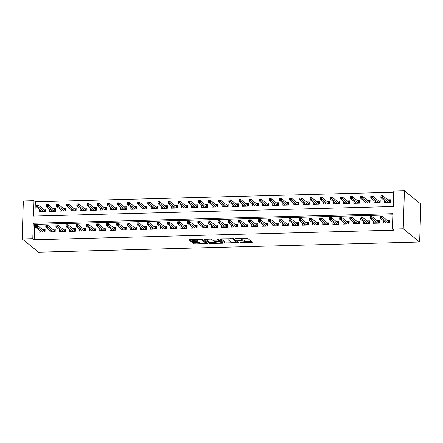 <?xml version="1.0" encoding="UTF-8"?>
<svg xmlns="http://www.w3.org/2000/svg" width="443" height="443" viewBox="0 0 443 443"><rect width="100%" height="100%" fill="white"/><g stroke="black" fill="none" stroke-linecap="round" stroke-linejoin="round"><path stroke-width="0.66" d="M240.305 242.626L252.482 242.232L247.643 238.334L235.809 238.423L237.553 238.688A3.3 0.692 -178.2 0 1 241.601 239.298L242 239.624A3.3 0.692 -178.2 0 1 242.116 239.813A3.3 0.692 -178.2 0 1 239.68 240.405L237.802 240.61L240.056 240.71A3.3 0.692 -178.2 0 1 244.099 241.313L244.503 241.64A3.3 0.692 -178.2 0 1 244.619 241.828A3.3 0.692 -178.2 0 1 242.177 242.421L240.305 242.626M193.309 242.459L192.583 242.703L193.94 243.794L195.202 243.988L207.706 243.489L202.828 239.525L201.565 239.336L189.826 239.652L189.067 239.835L190.739 241.214L197.03 241.274L197.788 241.086L196.941 240.372A2.758 0.576 -178.2 0 1 196.847 240.217A2.758 0.576 -178.2 0 1 199.25 239.718A2.758 0.576 -178.2 0 1 202.263 240.233L205.447 242.797A2.758 0.576 -178.2 0 1 205.546 242.958A2.758 0.576 -178.2 0 1 203.143 243.456A2.758 0.576 -178.2 0 1 200.125 242.941L198.331 242.321L193.309 242.459M393.03 214.811L34.643 224.368L34.161 239.763L32.793 238.661L22.15 238.943L38.585 252.194L419.654 242.039L420.85 204.057L404.415 190.806L393.777 191.088L393.29 206.488L33.502 216.079L33.984 200.679L23.346 200.961L22.15 238.943M34.161 239.763L393.949 230.172L392.581 229.07L403.224 228.787L419.654 242.039M224.878 242.969L238.605 242.603L233.766 238.699L220.764 238.827L220.038 239.07L224.878 242.969L224.911 241.944L230.93 242.005M222.414 243.262L209.406 243.384L204.533 239.419L210.32 239.104L211.582 239.292L213.548 240.876L218.144 240.975L218.87 240.732L216.799 239.043L218.216 239.048L223.139 243.019L222.414 243.262L222.436 242.454M39.665 209.583L39.599 211.671L45.684 211.51L45.762 208.941L43.192 209.013M49.799 209.312L49.738 211.4L55.818 211.239L55.896 208.67L53.326 208.742M59.938 209.041L59.871 211.128L65.952 210.968L66.035 208.404L63.46 208.47M70.072 208.769L70.005 210.857L76.085 210.696L76.168 208.132L73.599 208.199M80.205 208.503L80.139 210.591L86.219 210.425L86.302 207.861L83.733 207.928M90.339 208.232L90.278 210.32L96.358 210.159L96.436 207.59L93.866 207.662M100.478 207.961L100.411 210.048L106.492 209.888L106.575 207.318L104 207.39M110.612 207.689L110.545 209.777L116.625 209.617L116.708 207.053L114.139 207.119M120.745 207.418L120.679 209.511L126.759 209.345L126.842 206.781L124.273 206.848M130.879 207.152L130.818 209.24L136.898 209.074L136.976 206.51L134.406 206.576M141.018 206.881L140.952 208.969L147.032 208.808L147.109 206.239L144.54 206.311M151.152 206.61L151.085 208.697L157.165 208.537L157.248 205.967L154.673 206.039M161.285 206.338L161.219 208.426L167.299 208.265L167.382 205.702L164.813 205.768M171.419 206.067L171.352 208.16L177.438 207.994L177.516 205.43L174.946 205.497M181.558 205.801L181.492 207.889L187.572 207.728L187.649 205.159L185.08 205.225M191.692 205.53L191.625 207.617L197.705 207.457L197.788 204.887L195.213 204.959M201.825 205.259L201.759 207.346L207.839 207.186L207.922 204.622L205.353 204.688M211.959 204.987L211.892 207.075L217.978 206.914L218.056 204.35L215.486 204.417M222.093 204.716L222.032 206.809L228.112 206.643L228.189 204.079L225.62 204.145M232.232 204.45L232.165 206.538L238.245 206.377L238.328 203.808L235.754 203.88M242.365 204.179L242.299 206.266L248.379 206.106L248.462 203.536L245.893 203.608M252.499 203.907L252.432 205.995L258.513 205.834L258.596 203.271L256.026 203.337M262.633 203.636L262.572 205.724L268.652 205.563L268.729 202.999L266.16 203.066M272.772 203.37L272.705 205.458L278.785 205.292L278.863 202.728L276.294 202.794M282.905 203.099L282.839 205.187L288.919 205.026L289.002 202.457L286.433 202.529M293.039 202.828L292.973 204.915L299.053 204.755L299.136 202.185L296.566 202.257M303.173 202.556L303.106 204.644L309.192 204.483L309.269 201.919L306.7 201.986M313.312 202.285L313.245 204.378L319.325 204.212L319.403 201.648L316.834 201.715M323.445 202.019L323.379 204.107L329.459 203.941L329.542 201.377L326.967 201.443M333.579 201.748L333.513 203.835L339.593 203.675L339.676 201.105L337.106 201.177M343.713 201.476L343.646 203.564L349.732 203.403L349.809 200.834L347.24 200.906M353.852 201.205L353.785 203.293L359.866 203.132L359.943 200.568L357.374 200.635M363.985 200.934L363.919 203.027L369.999 202.861L370.082 200.297L367.507 200.363M374.119 200.668L374.053 202.756L380.133 202.595L380.216 200.026L377.646 200.092M383.61 220.924L383.544 223.012L389.624 222.851L389.707 220.287L387.132 220.354M373.471 221.195L373.41 223.283L379.49 223.122L379.568 220.559L376.999 220.625M363.338 221.467L363.271 223.554L369.357 223.394L369.434 220.824L366.865 220.896M353.204 221.738L353.137 223.826L359.218 223.665L359.301 221.096L356.731 221.168M343.07 222.004L343.004 224.097L349.084 223.931L349.167 221.367L346.592 221.434M332.937 222.275L332.87 224.363L338.95 224.202L339.028 221.638L336.459 221.705M322.797 222.547L322.731 224.634L328.817 224.474L328.894 221.91L326.325 221.976M312.664 222.818L312.597 224.906L318.678 224.745L318.761 222.176L316.191 222.248M302.53 223.089L302.464 225.177L308.544 225.016L308.627 222.447L306.052 222.513M292.397 223.355L292.33 225.448L298.41 225.282L298.488 222.718L295.918 222.785M282.257 223.626L282.197 225.714L288.277 225.553L288.354 222.99L285.785 223.056M272.124 223.898L272.057 225.985L278.138 225.825L278.221 223.255L275.651 223.327M261.99 224.169L261.924 226.257L268.004 226.096L268.087 223.527L265.518 223.599M251.857 224.44L251.79 226.528L257.87 226.362L257.953 223.798L255.378 223.865M241.717 224.706L241.656 226.799L247.737 226.633L247.814 224.069L245.245 224.136M231.584 224.978L231.517 227.065L237.598 226.905L237.681 224.341L235.111 224.407M221.45 225.249L221.384 227.337L227.464 227.176L227.547 224.607L224.978 224.679M211.317 225.52L211.25 227.608L217.33 227.447L217.413 224.878L214.838 224.95M201.177 225.792L201.116 227.879L207.197 227.713L207.274 225.149L204.705 225.216M191.044 226.057L190.977 228.145L197.063 227.984L197.141 225.421L194.571 225.487M180.91 226.329L180.844 228.416L186.924 228.256L187.007 225.692L184.438 225.758M170.776 226.6L170.71 228.688L176.79 228.527L176.873 225.958L174.298 226.03M160.643 226.871L160.576 228.959L166.657 228.798L166.734 226.229L164.165 226.301M150.504 227.137L150.437 229.23L156.523 229.064L156.6 226.5L154.031 226.567M140.37 227.409L140.304 229.496L146.384 229.336L146.467 226.772L143.897 226.838M130.236 227.68L130.17 229.767L136.25 229.607L136.333 227.043L133.764 227.109M120.103 227.951L120.036 230.039L126.117 229.878L126.194 227.309L123.625 227.381M109.964 228.223L109.903 230.31L115.983 230.15L116.06 227.58L113.491 227.647M99.83 228.488L99.764 230.581L105.844 230.415L105.927 227.852L103.357 227.918M89.696 228.76L89.63 230.847L95.71 230.687L95.793 228.123L93.224 228.189M79.563 229.031L79.496 231.119L85.577 230.958L85.66 228.389L83.085 228.461M69.424 229.302L69.363 231.39L75.443 231.229L75.52 228.66L72.951 228.732M59.29 229.574L59.224 231.661L65.304 231.495L65.387 228.931L62.817 228.998M49.156 229.839L49.09 231.933L55.17 231.767L55.253 229.203L52.684 229.269M39.023 230.111L38.956 232.198L45.036 232.038L45.12 229.474L42.545 229.54M393.738 192.229L35.357 201.781L34.908 216.04M384.253 200.397L384.186 202.484L390.272 202.324L390.349 199.754L387.78 199.826M35.357 201.781L33.984 200.679M392.581 229.07L393.063 213.67L33.275 223.261L32.793 238.661M403.224 228.787L404.415 190.806M34.643 224.368L33.275 223.261M244.619 241.828L244.647 240.804A3.3 0.692 -178.2 0 0 244.536 240.615L244.503 241.64M242.116 239.763A3.3 0.692 -178.2 0 1 244.132 240.289L244.536 240.615M242.116 239.813L242.149 238.788A3.3 0.692 -178.2 0 0 242.033 238.6L242 239.624M241.601 239.298L241.629 238.273A3.3 0.692 -178.2 0 0 241.623 238.268L242.033 238.6M244.625 241.64L251.524 241.457M221.035 238.816L224.911 241.944M236.961 241.845L237.642 241.828M236.407 242.576L236.916 242.404L232.669 238.976L230.343 238.882A3.3 0.692 -178.2 0 0 227.907 239.475A3.3 0.692 -178.2 0 0 228.018 239.663L230.925 242.005A3.3 0.692 -178.2 0 0 234.967 242.614L236.407 242.576M236.95 241.457L236.916 242.404M233.505 238.6L236.95 241.374M222.176 242.243L221.007 242.271M215.459 242.421L210.702 242.548L210.674 243.572M205.563 239.231L209.439 242.354L210.702 242.548M218.897 239.824L217.978 238.965M215.58 242.52A2.758 0.576 -178.2 0 0 218.598 243.03A2.758 0.576 -178.2 0 0 221.002 242.531A2.758 0.576 -178.2 0 0 220.902 242.376L219.783 241.474L215.187 241.369L214.423 241.557L215.58 242.52M221.002 242.531L221.029 241.507A2.758 0.576 -178.2 0 0 220.935 241.352L220.902 242.376M218.92 240.261L220.935 241.352M205.546 242.958L205.574 241.933A2.758 0.576 -178.2 0 0 205.48 241.773L205.447 242.797M202.567 239.425L205.48 241.773M190.097 239.641L192.035 240.377L196.847 240.25M193.574 242.448L195.236 242.958L199.992 242.83M205.552 242.686L206.704 242.653M385.847 202.44L385.87 201.698M388.904 200.729L390.322 200.69M389.192 202.351L389.236 201L389.702 200.707L389.646 202.34M380.941 196.963L381.955 196.936L381.988 195.911L380.974 195.939L380.875 197.672L380.936 195.823L382.758 195.778L382.702 197.622L380.875 197.672L386.761 202.418M381.955 196.936L388.583 202.368M381.988 195.911L382.758 195.778L389.236 201M385.227 222.231L385.2 222.967M389.674 221.223L389.054 221.24L389.004 222.868M388.55 222.879L388.594 221.528L389.054 221.24L388.256 221.262M381.307 217.469L381.34 216.439L380.327 216.466L380.293 217.496L381.307 217.469L382.054 218.155L380.232 218.205L380.288 216.356L382.115 216.306L382.054 218.155L387.935 222.895M381.34 216.439L382.115 216.306L388.594 221.528M380.293 217.496L380.232 218.205L386.113 222.945M375.714 202.711L375.736 201.969M378.765 201L380.188 200.961M379.058 202.623L379.103 201.272L379.562 200.978L379.513 202.612M370.802 197.235L371.821 197.207L371.849 196.183L370.835 196.21L370.741 197.943L370.802 196.094L372.624 196.044L372.569 197.894L370.741 197.943L376.622 202.684M371.821 197.207L378.449 202.639M371.849 196.183L372.624 196.044L379.103 201.272M365.58 202.983L365.602 202.241M368.631 201.272L370.049 201.233M368.925 202.894L368.969 201.543L369.429 201.249L369.379 202.877M360.668 197.506L361.682 197.478L361.715 196.454L360.702 196.476L360.608 198.215L360.663 196.365L362.49 196.315L362.429 198.165L360.608 198.215L366.488 202.955M361.682 197.478L368.316 202.905M361.715 196.454L362.49 196.315L368.969 201.543M355.441 203.248L355.463 202.512M358.498 201.543L359.915 201.504M358.791 203.16L358.83 201.809L359.295 201.521L359.245 203.149M350.535 197.777L351.548 197.75L351.581 196.72L350.568 196.747L350.474 198.486L350.529 196.637L352.357 196.587L352.296 198.436L350.474 198.486L356.355 203.226M351.548 197.75L358.177 203.176M351.581 196.72L352.357 196.587L358.83 201.809M345.307 203.52L345.33 202.778M348.364 201.809L349.782 201.775M348.658 203.431L348.696 202.08L349.162 201.792L349.106 203.42M340.401 198.043L341.415 198.015L341.448 196.991L340.434 197.019L340.34 198.752L340.396 196.908L342.217 196.858L342.162 198.708L340.34 198.752L346.221 203.498M341.415 198.015L348.043 203.448M341.448 196.991L342.217 196.858L348.696 202.08M375.088 222.502L375.066 223.239M379.54 221.494L378.92 221.511L378.87 223.139M378.416 223.15L378.455 221.799L378.92 221.511L378.123 221.528M371.173 217.74L371.206 216.71L370.193 216.738L370.16 217.762L371.173 217.74L371.921 218.427L370.099 218.471L370.154 216.627L371.982 216.577L371.921 218.427L377.801 223.167M371.206 216.71L371.982 216.577L378.455 221.799M370.16 217.762L370.099 218.471L375.98 223.217M364.954 222.768L364.932 223.51M369.407 221.76L368.786 221.777L368.731 223.41M368.283 223.422L368.321 222.07L368.786 221.777L367.989 221.799M361.039 218.006L361.073 216.981L360.059 217.009L360.026 218.034L361.039 218.006L361.787 218.692L359.96 218.742L360.021 216.898L361.842 216.849L361.787 218.692L367.668 223.438M361.073 216.981L361.842 216.849L368.321 222.07M360.026 218.034L359.96 218.742L365.846 223.488M354.821 223.039L354.799 223.781M359.273 222.032L358.647 222.048L358.597 223.682M358.143 223.693L358.188 222.342L358.647 222.048L357.85 222.07M350.906 218.277L350.934 217.253L349.92 217.28L349.892 218.305L350.906 218.277L351.653 218.964L349.826 219.014L349.887 217.164L351.709 217.12L351.653 218.964L357.534 223.709M350.934 217.253L351.709 217.12L358.188 222.342M349.892 218.305L349.826 219.014L355.707 223.754M344.687 223.311L344.665 224.053M349.134 222.303L348.514 222.32L348.464 223.948M348.01 223.964L348.054 222.613L348.514 222.32L347.716 222.342M340.767 218.549L340.8 217.524L339.787 217.546L339.753 218.576L340.767 218.549L341.514 219.235L339.692 219.285L339.753 217.435L341.575 217.386L341.514 219.235L347.401 223.975M340.8 217.524L341.575 217.386L348.054 222.613M339.753 218.576L339.692 219.285L345.573 224.025M335.174 203.791L335.196 203.049M338.225 202.08L339.648 202.041M338.518 203.702L338.563 202.351L339.022 202.058L338.973 203.691M330.268 198.314L331.281 198.287L331.309 197.262L330.295 197.29L330.201 199.023L330.262 197.174L332.084 197.129L332.029 198.973L330.201 199.023L336.082 203.769M331.281 198.287L337.909 203.719M331.309 197.262L332.084 197.129L338.563 202.351M334.548 223.582L334.526 224.319M339 222.574L338.38 222.591L338.33 224.219M337.876 224.23L337.915 222.879L338.38 222.591L337.583 222.613M330.633 218.82L330.666 217.79L329.653 217.818L329.62 218.848L330.633 218.82L331.381 219.506L329.559 219.556L329.614 217.707L331.442 217.657L331.381 219.506L337.261 224.247M330.666 217.79L331.442 217.657L337.915 222.879M329.62 218.848L329.559 219.556L335.44 224.296M325.04 204.062L325.062 203.32M328.091 202.351L329.509 202.313M328.385 203.974L328.429 202.623L328.889 202.329L328.839 203.957M320.128 198.586L321.142 198.558L321.175 197.534L320.162 197.561L320.067 199.295L320.128 197.445L321.95 197.395L321.895 199.245L320.067 199.295L325.948 204.035M321.142 198.558L327.776 203.99M321.175 197.534L321.95 197.395L328.429 202.623M324.414 223.853L324.392 224.59M328.867 222.846L328.246 222.862L328.191 224.49M327.742 224.501L327.781 223.15L328.246 222.862L327.449 222.879M320.499 219.086L320.533 218.061L319.519 218.089L319.486 219.113L320.499 219.086L321.247 219.778L319.425 219.822L319.481 217.978L321.302 217.928L321.247 219.778L327.128 224.518M320.533 218.061L321.302 217.928L327.781 223.15M319.486 219.113L319.425 219.822L325.306 224.568M314.901 204.334L314.929 203.592M317.958 202.623L319.375 202.584M318.251 204.24L318.295 202.894L318.755 202.601L318.705 204.229M309.995 198.857L311.008 198.829L311.041 197.799L310.028 197.827L309.934 199.566L309.989 197.716L311.817 197.667L311.756 199.516L309.934 199.566L315.815 204.306M311.008 198.829L317.637 204.256M311.041 197.799L311.817 197.667L318.295 202.894M314.281 224.119L314.259 224.861M318.733 223.111L318.107 223.128L318.057 224.762M317.603 224.773L317.648 223.422L318.107 223.128L317.315 223.15M310.366 219.357L310.393 218.333L309.38 218.36L309.352 219.385L310.366 219.357L311.113 220.044L309.286 220.093L309.347 218.244L311.169 218.2L311.113 220.044L316.994 224.789M310.393 218.333L311.169 218.2L317.648 223.422M309.352 219.385L309.286 220.093L315.167 224.839M304.767 204.6L304.79 203.863M307.824 202.894L309.242 202.855M308.118 204.511L308.156 203.16L308.621 202.872L308.566 204.5M299.861 199.123L300.875 199.101L300.908 198.071L299.894 198.099L299.8 199.832L299.856 197.988L301.683 197.938L301.622 199.787L299.8 199.832L305.681 204.577M300.875 199.101L307.503 204.528M300.908 198.071L301.683 197.938L308.156 203.16M304.147 224.391L304.125 225.133M308.594 223.383L307.974 223.399L307.924 225.033M307.47 225.044L307.514 223.693L307.974 223.399L307.176 223.422M300.227 219.628L300.26 218.604L299.246 218.632L299.213 219.656L300.227 219.628L300.98 220.315L299.152 220.365L299.213 218.515L301.035 218.465L300.98 220.315L306.861 225.061M300.26 218.604L301.035 218.465L307.514 223.693M299.213 219.656L299.152 220.365L305.033 225.105M294.634 204.871L294.656 204.129M297.69 203.16L299.108 203.127M297.978 204.782L298.023 203.431L298.482 203.138L298.432 204.771M289.728 199.394L290.741 199.367L290.769 198.342L289.755 198.37L289.661 200.103L289.722 198.259L291.544 198.209L291.488 200.053L289.661 200.103L295.542 204.849M290.741 199.367L297.369 204.799M290.769 198.342L291.544 198.209L298.023 203.431M294.014 224.662L293.986 225.404M298.46 223.654L297.84 223.671L297.79 225.299M297.336 225.31L297.38 223.964L297.84 223.671L297.043 223.693M290.093 219.9L290.126 218.87L289.113 218.897L289.08 219.927L290.093 219.9L290.841 220.586L289.019 220.636L289.074 218.787L290.901 218.737L290.841 220.586L296.721 225.326M290.126 218.87L290.901 218.737L297.38 223.964M289.08 219.927L289.019 220.636L294.9 225.376M284.5 205.142L284.522 204.4M287.551 203.431L288.969 203.392M287.845 205.054L287.889 203.702L288.349 203.409L288.299 205.043M279.588 199.666L280.602 199.638L280.635 198.614L279.622 198.641L279.527 200.374L279.588 198.525L281.41 198.481L281.355 200.325L279.527 200.374L285.408 205.12M280.602 199.638L287.236 205.07M280.635 198.614L281.41 198.481L287.889 203.702M283.874 224.933L283.852 225.67M288.327 223.925L287.706 223.942L287.651 225.57M287.202 225.581L287.241 224.23L287.706 223.942L286.909 223.964M279.959 220.171L279.993 219.141L278.979 219.169L278.946 220.199L279.959 220.171L280.707 220.858L278.885 220.902L278.94 219.058L280.768 219.008L280.707 220.858L286.588 225.598M279.993 219.141L280.768 219.008L287.241 224.23M278.946 220.199L278.885 220.902L284.766 225.648M274.361 205.414L274.389 204.672M277.418 203.702L278.835 203.664M277.711 205.325L277.755 203.974L278.215 203.68L278.165 205.308M269.455 199.937L270.468 199.909L270.501 198.885L269.488 198.907L269.394 200.646L269.449 198.796L271.277 198.746L271.216 200.596L269.394 200.646L275.275 205.386M270.468 199.909L277.096 205.342M270.501 198.885L271.277 198.746L277.755 203.974M273.741 225.199L273.719 225.941M278.193 224.197L277.567 224.213L277.517 225.841M277.063 225.852L277.108 224.501L277.567 224.213L276.775 224.23M269.826 220.437L269.853 219.412L268.84 219.44L268.812 220.464L269.826 220.437L270.573 221.123L268.746 221.173L268.807 219.329L270.629 219.279L270.573 221.123L276.454 225.869M269.853 219.412L270.629 219.279L277.108 224.501M268.812 220.464L268.746 221.173L274.627 225.919M264.227 205.685L264.249 204.943M267.284 203.974L268.702 203.935M267.578 205.591L267.616 204.24L268.081 203.952L268.032 205.58M259.321 200.208L260.334 200.181L260.368 199.151L259.354 199.178L259.26 200.917L259.316 199.068L261.143 199.018L261.082 200.867L259.26 200.917L265.141 205.657M260.334 200.181L266.963 205.607M260.368 199.151L261.143 199.018L267.616 204.24M263.607 225.47L263.585 226.212M268.054 224.463L267.434 224.479L267.384 226.113M266.93 226.124L266.974 224.773L267.434 224.479L266.636 224.501M259.687 220.708L259.72 219.684L258.706 219.711L258.673 220.736L259.687 220.708L260.44 221.395L258.612 221.445L258.673 219.595L260.495 219.551L260.44 221.395L266.321 226.14M259.72 219.684L260.495 219.551L266.974 224.773M258.673 220.736L258.612 221.445L264.493 226.19M253.474 225.742L253.446 226.484M257.92 224.734L257.3 224.751L257.25 226.379M256.796 226.395L256.84 225.044L257.3 224.751L256.503 224.773M249.553 220.979L249.586 219.955L248.573 219.983L248.54 221.007L249.553 220.979L250.301 221.666L248.479 221.716L248.534 219.866L250.361 219.817L250.301 221.666L256.181 226.412M249.586 219.955L250.361 219.817L256.84 225.044M248.54 221.007L248.479 221.716L254.36 226.456M243.334 226.013L243.312 226.755M247.787 225.005L247.166 225.022L247.116 226.65M246.662 226.661L246.701 225.315L247.166 225.022L246.369 225.044M239.419 221.251L239.453 220.221L238.439 220.249L238.406 221.279L239.419 221.251L240.167 221.937L238.345 221.987L238.4 220.138L240.228 220.088L240.167 221.937L246.048 226.678M239.453 220.221L240.228 220.088L246.701 225.315M238.406 221.279L238.345 221.987L244.226 226.727M254.094 205.951L254.116 205.214M257.15 204.24L258.568 204.206M257.438 205.862L257.483 204.511L257.948 204.223L257.892 205.851M249.187 200.474L250.201 200.452L250.234 199.422L249.221 199.45L249.121 201.183L249.182 199.339L251.004 199.289L250.948 201.139L249.121 201.183L255.007 205.929M250.201 200.452L256.829 205.879M250.234 199.422L251.004 199.289L257.483 204.511M243.96 206.222L243.982 205.48M247.011 204.511L248.429 204.472M247.305 206.133L247.349 204.782L247.809 204.489L247.759 206.122M239.048 200.745L240.062 200.718L240.095 199.693L239.082 199.721L238.987 201.454L239.048 199.61L240.87 199.56L240.815 201.404L238.987 201.454L244.868 206.2M240.062 200.718L246.696 206.15M240.095 199.693L240.87 199.56L247.349 204.782M233.821 206.493L233.849 205.751M236.878 204.782L238.295 204.744M237.171 206.405L237.215 205.054L237.675 204.76L237.625 206.394M228.915 201.017L229.928 200.989L229.961 199.965L228.948 199.992L228.854 201.726L228.909 199.876L230.737 199.832L230.676 201.676L228.854 201.726L234.735 206.466M229.928 200.989L236.556 206.421M229.961 199.965L230.737 199.832L237.215 205.054M233.201 226.284L233.179 227.021M237.653 225.277L237.033 225.293L236.977 226.921M236.523 226.932L236.568 225.581L237.033 225.293L236.235 225.315M229.286 221.522L229.319 220.492L228.306 220.52L228.272 221.544L229.286 221.522L230.033 222.209L228.206 222.253L228.267 220.409L230.089 220.359L230.033 222.209L235.914 226.949M229.319 220.492L230.089 220.359L236.568 225.581M228.272 221.544L228.206 222.253L234.092 226.999M223.687 206.765L223.709 206.023M226.744 205.054L228.162 205.015M227.037 206.676L227.076 205.325L227.541 205.031L227.492 206.659M218.781 201.288L219.794 201.26L219.828 200.236L218.814 200.258L218.72 201.997L218.776 200.147L220.603 200.098L220.542 201.947L218.72 201.997L224.601 206.737M219.794 201.26L226.423 206.687M219.828 200.236L220.603 200.098L227.076 205.325M223.067 226.55L223.045 227.292M227.514 225.542L226.894 225.559L226.844 227.193M226.39 227.204L226.434 225.852L226.894 225.559L226.096 225.581M219.147 221.788L219.18 220.764L218.166 220.791L218.133 221.816L219.147 221.788L219.9 222.475L218.072 222.524L218.133 220.68L219.955 220.631L219.9 222.475L225.78 227.22M219.18 220.764L219.955 220.631L226.434 225.852M218.133 221.816L218.072 222.524L223.953 227.27M213.554 207.031L213.576 206.294M216.61 205.325L218.028 205.286M216.904 206.942L216.943 205.591L217.408 205.303L217.352 206.931M208.647 201.559L209.661 201.532L209.694 200.502L208.681 200.529L208.581 202.268L208.642 200.419L210.464 200.369L210.408 202.218L208.581 202.268L214.467 207.008M209.661 201.532L216.289 206.959M209.694 200.502L210.464 200.369L216.943 205.591M212.933 226.822L212.906 227.564M217.38 225.814L216.76 225.83L216.71 227.464M216.256 227.475L216.3 226.124L216.76 225.83L215.962 225.852M209.013 222.059L209.046 221.035L208.033 221.063L208 222.087L209.013 222.059L209.76 222.746L207.939 222.796L207.994 220.946L209.821 220.902L209.76 222.746L215.647 227.492M209.046 221.035L209.821 220.902L216.3 226.124M208 222.087L207.939 222.796L213.819 227.541M203.42 207.302L203.442 206.565M206.471 205.591L207.894 205.558M206.765 207.213L206.809 205.862L207.269 205.574L207.219 207.202M198.514 201.825L199.527 201.803L199.555 200.773L198.542 200.801L198.447 202.534L198.508 200.69L200.33 200.64L200.275 202.49L198.447 202.534L204.328 207.28M199.527 201.803L206.156 207.23M199.555 200.773L200.33 200.64L206.809 205.862M202.794 227.093L202.772 227.835M207.246 226.085L206.626 226.102L206.576 227.73M206.122 227.746L206.161 226.395L206.626 226.102L205.829 226.124M198.879 222.331L198.913 221.306L197.899 221.328L197.866 222.358L198.879 222.331L199.627 223.017L197.805 223.067L197.86 221.218L199.688 221.168L199.627 223.017L205.508 227.763M198.913 221.306L199.688 221.168L206.161 226.395M197.866 222.358L197.805 223.067L203.686 227.807M193.286 207.573L193.309 206.831M196.338 205.862L197.755 205.823M196.631 207.485L196.675 206.133L197.135 205.84L197.085 207.474M188.375 202.097L189.388 202.069L189.421 201.044L188.408 201.072L188.314 202.805L188.375 200.956L190.197 200.912L190.136 202.756L188.314 202.805L194.195 207.551M189.388 202.069L196.022 207.501M189.421 201.044L190.197 200.912L196.675 206.133M192.661 227.364L192.639 228.101M197.113 226.356L196.493 226.373L196.437 228.001M195.989 228.012L196.027 226.661L196.493 226.373L195.695 226.395M188.746 222.602L188.779 221.572L187.766 221.6L187.732 222.63L188.746 222.602L189.493 223.289L187.671 223.338L187.727 221.489L189.549 221.439L189.493 223.289L195.374 228.029M188.779 221.572L189.549 221.439L196.027 226.661M187.732 222.63L187.671 223.338L193.552 228.079M183.147 207.845L183.169 207.102M186.204 206.133L187.622 206.095M186.497 207.756L186.536 206.405L187.001 206.111L186.952 207.745M178.241 202.368L179.254 202.34L179.288 201.316L178.274 201.344L178.18 203.077L178.236 201.227L180.063 201.177L180.002 203.027L178.18 203.077L184.061 207.817M179.254 202.34L185.883 207.773M179.288 201.316L180.063 201.177L186.536 206.405M182.527 227.636L182.505 228.372M186.979 226.628L186.353 226.644L186.304 228.272M185.85 228.283L185.894 226.932L186.353 226.644L185.556 226.661M178.612 222.873L178.64 221.843L177.626 221.871L177.599 222.895L178.612 222.873L179.36 223.56L177.532 223.604L177.593 221.76L179.415 221.71L179.36 223.56L185.24 228.3M178.64 221.843L179.415 221.71L185.894 226.932M177.599 222.895L177.532 223.604L183.413 228.35M173.014 208.116L173.036 207.374M176.07 206.405L177.488 206.366M176.364 208.022L176.403 206.676L176.868 206.383L176.812 208.011M168.107 202.639L169.121 202.612L169.154 201.587L168.141 201.609L168.047 203.348L168.102 201.499L169.924 201.449L169.868 203.298L168.047 203.348L173.927 208.088M169.121 202.612L175.749 208.038M169.154 201.587L169.924 201.449L176.403 206.676M172.393 227.901L172.371 228.643M176.84 226.894L176.22 226.91L176.17 228.544M175.716 228.555L175.76 227.204L176.22 226.91L175.422 226.932M168.473 223.139L168.506 222.115L167.493 222.142L167.46 223.167L168.473 223.139L169.22 223.826L167.399 223.876L167.46 222.026L169.281 221.982L169.22 223.826L175.107 228.571M168.506 222.115L169.281 221.982L175.76 227.204M167.46 223.167L167.399 223.876L173.279 228.621M162.88 208.382L162.902 207.645M165.937 206.676L167.354 206.637M166.225 208.293L166.269 206.942L166.729 206.654L166.679 208.282M157.974 202.911L158.987 202.883L159.015 201.853L158.001 201.881L157.907 203.619L157.968 201.77L159.79 201.72L159.735 203.57L157.907 203.619L163.788 208.36M158.987 202.883L165.616 208.31M159.015 201.853L159.79 201.72L166.269 206.942M162.26 228.173L162.232 228.915M166.706 227.165L166.086 227.181L166.036 228.815M165.582 228.826L165.621 227.475L166.086 227.181L165.289 227.204M158.339 223.41L158.373 222.386L157.359 222.414L157.326 223.438L158.339 223.41L159.087 224.097L157.265 224.147L157.32 222.297L159.148 222.253L159.087 224.097L164.968 228.843M158.373 222.386L159.148 222.253L165.621 227.475M157.326 223.438L157.265 224.147L163.146 228.887M152.746 208.653L152.769 207.911M155.798 206.942L157.215 206.909M156.091 208.564L156.135 207.213L156.595 206.925L156.545 208.553M147.835 203.176L148.848 203.149L148.881 202.124L147.868 202.152L147.774 203.885L147.835 202.041L149.656 201.991L149.601 203.841L147.774 203.885L153.655 208.631M148.848 203.149L155.482 208.581M148.881 202.124L149.656 201.991L156.135 207.213M142.607 208.924L142.635 208.182M145.664 207.213L147.082 207.174M145.957 208.836L146.002 207.485L146.461 207.191L146.411 208.825M137.701 203.448L138.714 203.42L138.748 202.396L137.734 202.423L137.64 204.157L137.695 202.307L139.523 202.263L139.462 204.107L137.64 204.157L143.521 208.902M138.714 203.42L145.343 208.852M138.748 202.396L139.523 202.263L146.002 207.485M132.474 209.196L132.496 208.454M135.53 207.485L136.948 207.446M135.824 209.107L135.863 207.756L136.328 207.462L136.272 209.09M127.567 203.719L128.581 203.691L128.614 202.667L127.601 202.695L127.506 204.428L127.562 202.578L129.389 202.529L129.328 204.378L127.506 204.428L133.387 209.168M128.581 203.691L135.209 209.124M128.614 202.667L129.389 202.529L135.863 207.756M152.121 228.444L152.099 229.186M156.573 227.436L155.953 227.453L155.897 229.081M155.449 229.097L155.487 227.746L155.953 227.453L155.155 227.475M148.206 223.682L148.239 222.657L147.226 222.679L147.192 223.709L148.206 223.682L148.953 224.368L147.131 224.418L147.187 222.569L149.014 222.519L148.953 224.368L154.834 229.109M148.239 222.657L149.014 222.519L155.487 227.746M147.192 223.709L147.131 224.418L153.012 229.158M141.987 228.715L141.965 229.452M146.439 227.708L145.813 227.724L145.764 229.352M145.31 229.363L145.354 228.012L145.813 227.724L145.022 227.746M138.072 223.953L138.1 222.923L137.086 222.951L137.059 223.981L138.072 223.953L138.82 224.64L136.992 224.69L137.053 222.84L138.875 222.79L138.82 224.64L144.7 229.38M138.1 222.923L138.875 222.79L145.354 228.012M137.059 223.981L136.992 224.69L142.873 229.43M131.853 228.981L131.831 229.723M136.3 227.979L135.68 227.995L135.63 229.624M135.176 229.635L135.22 228.283L135.68 227.995L134.882 228.012M127.933 224.219L127.966 223.194L126.953 223.222L126.919 224.247L127.933 224.219L128.686 224.911L126.859 224.955L126.919 223.111L128.741 223.062L128.686 224.911L134.567 229.651M127.966 223.194L128.741 223.062L135.22 228.283M126.919 224.247L126.859 224.955L132.739 229.701M122.34 209.467L122.362 208.725M125.397 207.756L126.814 207.717M125.685 209.373L125.729 208.027L126.189 207.734L126.139 209.362M117.434 203.99L118.447 203.963L118.475 202.933L117.461 202.96L117.367 204.699L117.428 202.85L119.25 202.8L119.195 204.649L117.367 204.699L123.248 209.439M118.447 203.963L125.076 209.389M118.475 202.933L119.25 202.8L125.729 208.027M121.72 229.252L121.692 229.995M126.166 228.245L125.546 228.261L125.496 229.895M125.042 229.906L125.087 228.555L125.546 228.261L124.749 228.283M117.799 224.49L117.832 223.466L116.819 223.494L116.786 224.518L117.799 224.49L118.547 225.177L116.725 225.227L116.78 223.377L118.608 223.333L118.547 225.177L124.428 229.923M117.832 223.466L118.608 223.333L125.087 228.555M116.786 224.518L116.725 225.227L122.606 229.972M112.206 209.733L112.229 208.996M115.258 208.027L116.675 207.988M115.551 209.644L115.595 208.293L116.055 208.005L116.005 209.633M107.295 204.256L108.308 204.234L108.341 203.204L107.328 203.232L107.234 204.965L107.295 203.121L109.116 203.071L109.061 204.921L107.234 204.965L113.115 209.711M108.308 204.234L114.942 209.661M108.341 203.204L109.116 203.071L115.595 208.293M111.581 229.524L111.558 230.266M116.033 228.516L115.413 228.533L115.357 230.166M114.909 230.177L114.947 228.826L115.413 228.533L114.615 228.555M107.666 224.762L107.699 223.737L106.685 223.765L106.652 224.789L107.666 224.762L108.413 225.448L106.591 225.498L106.647 223.649L108.474 223.599L108.413 225.448L114.294 230.194M107.699 223.737L108.474 223.599L114.947 228.826M106.652 224.789L106.591 225.498L112.472 230.238M102.067 210.004L102.095 209.262M105.124 208.293L106.541 208.26M105.417 209.916L105.462 208.564L105.921 208.271L105.871 209.904M97.161 204.528L98.174 204.5L98.208 203.475L97.194 203.503L97.1 205.236L97.155 203.392L98.983 203.343L98.922 205.187L97.1 205.236L102.981 209.982M98.174 204.5L104.803 209.932M98.208 203.475L98.983 203.343L105.462 208.564M101.447 229.795L101.425 230.537M105.899 228.787L105.273 228.804L105.224 230.432M104.769 230.443L104.814 229.097L105.273 228.804L104.482 228.826M97.532 225.033L97.565 224.003L96.546 224.031L96.519 225.061L97.532 225.033L98.28 225.72L96.452 225.769L96.513 223.92L98.335 223.87L98.28 225.72L104.16 230.46M97.565 224.003L98.335 223.87L104.814 229.097M96.519 225.061L96.452 225.769L102.333 230.51M91.934 210.275L91.956 209.533M94.99 208.564L96.408 208.526M95.284 210.187L95.323 208.836L95.788 208.542L95.738 210.176M87.027 204.799L88.041 204.771L88.074 203.747L87.061 203.774L86.966 205.508L87.022 203.658L88.849 203.614L88.788 205.458L86.966 205.508L92.847 210.253M88.041 204.771L94.669 210.203M88.074 203.747L88.849 203.614L95.323 208.836M91.313 230.067L91.291 230.803M95.76 229.059L95.14 229.075L95.09 230.703M94.636 230.714L94.68 229.363L95.14 229.075L94.342 229.097M87.393 225.304L87.426 224.274L86.413 224.302L86.379 225.332L87.393 225.304L88.146 225.991L86.319 226.035L86.379 224.191L88.201 224.141L88.146 225.991L94.027 230.731M87.426 224.274L88.201 224.141L94.68 229.363M86.379 225.332L86.319 226.035L92.199 230.781M81.8 210.547L81.822 209.805M84.857 208.836L86.274 208.797M85.145 210.458L85.189 209.107L85.654 208.814L85.599 210.442M76.894 205.07L77.907 205.043L77.94 204.018L76.927 204.04L76.827 205.779L76.888 203.93L78.71 203.88L78.655 205.729L76.827 205.779L82.714 210.519M77.907 205.043L84.535 210.475M77.94 204.018L78.71 203.88L85.189 209.107M71.666 210.818L71.688 210.076M74.717 209.107L76.135 209.068M75.011 210.724L75.055 209.373L75.515 209.085L75.465 210.713M66.755 205.342L67.768 205.314L67.801 204.284L66.788 204.312L66.694 206.05L66.755 204.201L68.576 204.151L68.521 206.001L66.694 206.05L72.574 210.79M67.768 205.314L74.402 210.741M67.801 204.284L68.576 204.151L75.055 209.373M61.527 211.084L61.555 210.347M64.584 209.373L66.001 209.34M64.877 210.995L64.922 209.644L65.381 209.356L65.331 210.984M56.621 205.607L57.634 205.585L57.668 204.555L56.654 204.583L56.56 206.316L56.615 204.472L58.443 204.422L58.382 206.272L56.56 206.316L62.441 211.062M57.634 205.585L64.268 211.012M57.668 204.555L58.443 204.422L64.922 209.644M81.18 230.332L81.152 231.074M85.626 229.33L85.006 229.347L84.956 230.975M84.502 230.986L84.547 229.635L85.006 229.347L84.209 229.363M77.259 225.57L77.292 224.546L76.279 224.573L76.246 225.598L77.259 225.57L78.007 226.257L76.185 226.307L76.24 224.463L78.068 224.413L78.007 226.257L83.888 231.002M77.292 224.546L78.068 224.413L84.547 229.635M76.246 225.598L76.185 226.307L82.066 231.052M71.041 230.604L71.018 231.346M75.493 229.596L74.873 229.612L74.823 231.246M74.369 231.257L74.407 229.906L74.873 229.612L74.075 229.635M67.126 225.841L67.159 224.817L66.145 224.845L66.112 225.869L67.126 225.841L67.873 226.528L66.051 226.578L66.107 224.728L67.934 224.684L67.873 226.528L73.754 231.274M67.159 224.817L67.934 224.684L74.407 229.906M66.112 225.869L66.051 226.578L71.932 231.324M60.907 230.875L60.885 231.617M65.359 229.867L64.739 229.884L64.684 231.512M64.229 231.528L64.274 230.177L64.739 229.884L63.942 229.906M56.992 226.113L57.025 225.088L56.012 225.116L55.979 226.14L56.992 226.113L57.74 226.799L55.912 226.849L55.973 225L57.795 224.95L57.74 226.799L63.62 231.545M57.025 225.088L57.795 224.95L64.274 230.177M55.979 226.14L55.912 226.849L61.798 231.589M51.394 211.355L51.416 210.613M54.45 209.644L55.868 209.605M54.744 211.267L54.782 209.916L55.248 209.622L55.198 211.256M46.487 205.879L47.501 205.851L47.534 204.827L46.521 204.854L46.426 206.588L46.482 204.744L48.309 204.694L48.248 206.538L46.426 206.588L52.307 211.333M47.501 205.851L54.129 211.283M47.534 204.827L48.309 204.694L54.782 209.916M50.773 231.146L50.751 231.888M55.225 230.138L54.6 230.155L54.55 231.783M54.096 231.794L54.14 230.449L54.6 230.155L53.802 230.177M46.858 226.384L46.886 225.354L45.873 225.382L45.839 226.412L46.858 226.384L47.606 227.071L45.779 227.121L45.839 225.271L47.661 225.221L47.606 227.071L53.487 231.811M46.886 225.354L47.661 225.221L54.14 230.449M45.839 226.412L45.779 227.121L51.659 231.861M41.26 211.627L41.282 210.885M44.317 209.916L45.734 209.877M44.61 211.538L44.649 210.187L45.114 209.893L45.059 211.527M36.354 206.15L37.367 206.122L37.4 205.098L36.387 205.126L36.293 206.859L36.348 205.009L38.17 204.965L38.115 206.809L36.293 206.859L42.174 211.599M37.367 206.122L43.995 211.555M37.4 205.098L38.17 204.965L44.649 210.187M40.64 231.418L40.618 232.154M45.086 230.41L44.466 230.426L44.416 232.054M43.962 232.066L44.007 230.714L44.466 230.426L43.669 230.449M36.719 226.655L36.752 225.625L35.739 225.653L35.706 226.678L36.719 226.655L37.467 227.342L35.645 227.386L35.7 225.542L37.528 225.493L37.467 227.342L43.353 232.082M36.752 225.625L37.528 225.493L44.007 230.714M35.706 226.678L35.645 227.386L41.526 232.132M241.197 242.448L241.186 242.758M236.197 238.412L236.185 238.727M238.699 240.427L238.688 240.743M244.132 240.289L244.099 241.313M240.067 240.388L240.056 240.71M237.564 238.378L237.553 238.688M251.785 241.668L251.757 242.476M237.908 242.039L237.88 242.847M226.174 242.133L226.14 243.163M232.686 238.511L232.669 238.976M231.794 238.533L231.783 238.843M230.354 238.567L230.343 238.882M209.439 242.354L209.406 243.384M218.897 239.707L218.87 240.732M219.817 240.444L219.783 241.474M218.526 240.948L218.521 241.28M215.193 241.058L215.187 241.369M202.29 239.375L202.263 240.233M197.052 240.466L197.03 241.274M192.035 240.377L192.002 241.407M190.772 240.189L190.739 241.214M206.97 242.864L206.942 243.672M195.236 242.958L195.202 243.988M193.973 242.77L193.94 243.794M236.977 241.418L236.944 242.443M227.935 238.633L227.907 239.475M218.936 239.768L218.903 240.793M214.44 241.064L214.423 241.557M196.869 239.464L196.847 240.217"/></g></svg>
